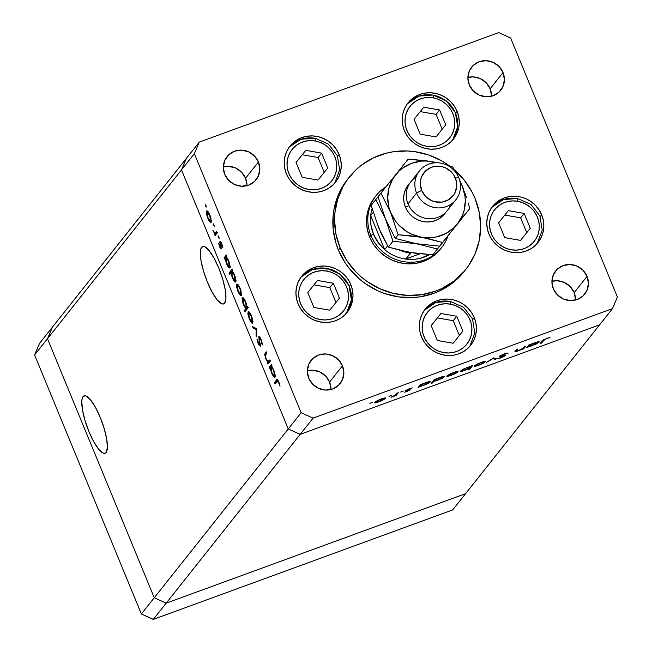 <?xml version="1.0" encoding="UTF-8"?>
<svg xmlns="http://www.w3.org/2000/svg" width="652" height="652" viewBox="0 0 652 652"><rect width="100%" height="100%" fill="white"/><g stroke="black" fill="none" stroke-linecap="round" stroke-linejoin="round"><path stroke-width="0.98" d="M83.081 396.579L85.371 395.748L83.081 396.579L82.201 398.511L81.793 401.436L82.454 409.798L84.972 420.41L88.949 431.648L93.782 441.795L98.745 449.318L103.073 453.067L104.793 453.319L106.113 452.472A30.571 7.848 69.9 0 1 105.094 453.238A30.571 7.848 69.9 0 1 88.069 429.448A30.571 7.848 69.9 0 1 83.081 396.579A30.571 7.848 69.9 0 1 84.1 395.813A30.571 7.848 69.9 0 1 101.125 419.603A30.571 7.848 69.9 0 1 106.113 452.472L107.401 447.614L106.741 439.252L104.23 428.641L100.253 417.402L95.412 407.255L90.449 399.733L86.121 395.984L84.401 395.731L83.081 396.579M201.615 247.255L203.905 246.423L201.615 247.255L200.734 249.186L200.327 252.112L200.987 260.474L203.505 271.085L207.483 282.316L212.316 292.471L217.279 299.993L221.607 303.742L223.326 303.995L224.647 303.139A30.571 7.848 69.9 0 1 223.628 303.905A30.571 7.848 69.9 0 1 206.602 280.124A30.571 7.848 69.9 0 1 201.615 247.255A30.571 7.848 69.9 0 1 202.633 246.489A30.571 7.848 69.9 0 1 219.659 270.278A30.571 7.848 69.9 0 1 224.647 303.139L225.934 298.29L225.274 289.92L222.764 279.317L218.787 268.078L213.946 257.931L208.982 250.409L204.655 246.66L202.935 246.407L201.615 247.255M186.415 158.33L52.421 327.141L186.415 158.33L181.476 169.911L186.415 158.33L199.3 142.103L498.69 32.6L199.3 142.103L194.361 153.676L47.482 338.714L52.421 327.141L39.536 343.368L52.421 327.141L47.482 338.714L181.476 169.911L288.249 428.959L181.476 169.911L288.249 428.959L154.255 597.762L47.482 338.714L52.421 327.141L47.482 338.714L34.597 354.949L39.536 343.368L34.597 354.949L47.482 338.714L154.255 597.762L288.249 428.959L300.181 434.362L288.249 428.959L301.134 412.724L194.361 153.676L301.134 412.724L313.066 418.136L166.187 603.165L154.255 597.762L47.482 338.714L154.255 597.762L141.37 613.988L34.597 354.949L141.37 613.988L154.255 597.762L166.187 603.165L300.181 434.362L599.579 324.859L300.181 434.362L599.579 324.859L465.585 493.67L166.187 603.165L154.255 597.762L166.187 603.165L153.31 619.4L141.37 613.988L153.31 619.4L166.187 603.165L465.585 493.67L166.187 603.165L465.585 493.67L452.7 509.897L153.31 619.4L452.7 509.897L612.464 308.632L313.066 418.136L612.464 308.632L617.403 297.051L510.63 38.012L617.403 297.051L612.464 308.632L599.579 324.859L300.181 434.362L313.066 418.136L301.134 412.724L288.249 428.959L300.181 434.362L288.249 428.959L181.476 169.911L194.361 153.676L199.3 142.103L186.415 158.33L181.476 169.911L186.415 158.33M440.344 249.194A41.809 39.919 -141.6 0 1 402.374 263.261A41.809 39.919 -141.6 0 1 369.651 237.083L367.304 229.357L366.505 221.403L367.288 213.514L369.627 205.991L374.957 197.075M349.382 176.985L347.663 179.153A74.336 70.97 38.4 0 0 338.412 250.042L340.132 247.882A74.336 70.97 -141.6 0 1 349.382 176.985A74.336 70.97 -141.6 0 1 449.44 165.869L441.991 161.02L428.755 155.021L414.705 151.647L407.549 150.987L393.295 151.745L386.343 153.163L373.115 158.004L361.216 165.347L355.902 169.87L346.831 180.417L343.148 186.333L337.679 199.17L334.892 212.935L334.549 220.001L335.959 234.149L340.132 247.882L338.412 250.042L335.992 243.261L333.188 229.26L333.18 215.103L334.223 208.135L338.372 194.769L341.428 188.501L347.712 179.088M454.265 169.724A74.336 70.97 -141.6 0 1 475.072 198.526A74.336 70.97 -141.6 0 1 465.821 269.415A74.336 70.97 -141.6 0 1 398.307 294.419A74.336 70.97 -141.6 0 1 340.132 247.882L346.888 260.661L355.984 272.006L361.298 276.994L367.06 281.468L379.692 288.697L393.4 293.408L407.655 295.421L421.901 294.655L435.601 291.151L442.08 288.404L453.988 281.061L464.102 271.493L468.372 265.992L475.112 253.799L479.261 240.433L480.654 226.407L479.236 212.259L475.072 198.526L471.999 191.981L464.037 179.862L453.898 169.414M339.105 154.5A29.038 27.726 -141.6 0 1 335.495 182.185A29.038 27.726 -141.6 0 1 309.121 191.957A29.038 27.726 -141.6 0 1 286.399 173.774L284.769 168.412L284.215 162.886L284.761 157.401L286.383 152.185L289.015 147.425L292.561 143.301L296.88 139.984L301.811 137.596L307.165 136.227L312.732 135.926L318.298 136.708L323.653 138.55L328.584 141.378L332.911 145.07L336.465 149.504L339.105 154.5L340.735 159.862L341.289 165.388L340.743 170.865L339.121 176.089L336.489 180.849L332.944 184.964L328.624 188.289L323.694 190.677L318.339 192.047L312.773 192.348L307.206 191.558L301.852 189.716L296.913 186.896L292.585 183.196L289.04 178.77L286.399 173.774A29.038 27.726 -141.6 0 1 290.01 146.081A29.038 27.726 -141.6 0 1 316.383 136.317A29.038 27.726 -141.6 0 1 339.105 154.5L337.654 156.333L339.105 154.5M457.101 111.337A29.038 27.726 -141.6 0 1 453.49 139.031A29.038 27.726 -141.6 0 1 427.117 148.795A29.038 27.726 -141.6 0 1 404.395 130.62L402.765 125.257L402.211 119.732L402.757 114.247L404.379 109.031L407.011 104.263L410.556 100.147L414.876 96.83L419.806 94.434L425.161 93.065L430.727 92.771L436.294 93.554L441.648 95.396L446.587 98.216L450.915 101.916L454.46 106.349L457.101 111.337L458.731 116.7L459.285 122.234L458.739 127.71L457.117 132.935L454.485 137.694L450.939 141.81L446.62 145.127L441.689 147.523L436.335 148.892L430.768 149.186L425.202 148.403L419.847 146.561L414.908 143.742L410.589 140.041L407.035 135.608L404.395 130.62A29.038 27.726 -141.6 0 1 408.005 102.926A29.038 27.726 -141.6 0 1 434.379 93.163A29.038 27.726 -141.6 0 1 457.101 111.337L455.65 113.171L457.101 111.337M541.657 214.801A29.038 27.726 -141.6 0 1 538.047 242.495A29.038 27.726 -141.6 0 1 511.673 252.259A29.038 27.726 -141.6 0 1 488.943 234.084L487.321 228.722L486.767 223.188L487.313 217.711L488.927 212.487L491.559 207.727L495.104 203.611L499.432 200.294L504.363 197.898L509.717 196.529L515.284 196.236L520.85 197.018L526.205 198.86L531.135 201.68L535.463 205.38L539.017 209.814L541.657 214.801L543.287 220.164L543.833 225.69L543.295 231.175L541.673 236.391L539.041 241.158L535.496 245.274L531.168 248.591L526.237 250.987L520.891 252.357L515.324 252.65L509.758 251.868L504.403 250.026L499.465 247.206L495.137 243.506L491.584 239.072L488.943 234.084A29.038 27.726 -141.6 0 1 492.562 206.391A29.038 27.726 -141.6 0 1 518.927 196.627A29.038 27.726 -141.6 0 1 541.657 214.801L540.198 216.635L541.657 214.801M474.248 317.646A29.038 27.726 -141.6 0 1 470.63 345.34A29.038 27.726 -141.6 0 1 444.257 355.104A29.038 27.726 -141.6 0 1 421.534 336.929L419.904 331.558L419.35 326.033L419.896 320.556L421.518 315.332L424.15 310.572L427.696 306.456L432.015 303.139L436.946 300.743L442.3 299.374L447.867 299.072L453.433 299.863L458.788 301.705L463.727 304.525L468.054 308.225L471.608 312.65L474.248 317.646L475.87 323.009L476.425 328.535L475.878 334.02L474.265 339.236L471.624 344.003L468.079 348.119L463.759 351.436L458.829 353.824L453.474 355.201L447.908 355.495L442.341 354.712L436.987 352.871L432.056 350.051L427.728 346.351L424.175 341.917L421.534 336.929A29.038 27.726 -141.6 0 1 425.145 309.235A29.038 27.726 -141.6 0 1 451.518 299.472A29.038 27.726 -141.6 0 1 474.248 317.646L472.79 319.48L474.248 317.646M350.825 284.598A29.038 27.726 -141.6 0 1 347.206 312.292A29.038 27.726 -141.6 0 1 320.841 322.055A29.038 27.726 -141.6 0 1 298.111 303.881L296.481 298.51L295.935 292.984L296.473 287.508L298.094 282.283L300.727 277.524L304.272 273.408L308.6 270.083L313.53 267.695L318.877 266.326L324.443 266.024L330.01 266.815L335.364 268.657L340.303 271.476L344.631 275.177L348.184 279.602L350.825 284.598L352.447 289.961L353.001 295.486L352.455 300.971L350.841 306.187L348.209 310.955L344.663 315.071L340.336 318.388L335.405 320.776L330.059 322.153L324.484 322.447L318.918 321.664L313.563 319.822L308.632 317.002L304.305 313.302L300.751 308.869L298.111 303.881A29.038 27.726 -141.6 0 1 301.721 276.187A29.038 27.726 -141.6 0 1 328.095 266.423A29.038 27.726 -141.6 0 1 350.825 284.598L349.366 286.432L350.825 284.598M575.553 300.05A18.582 17.743 38.4 0 0 574.159 292.626L587.044 276.391A18.582 17.743 -141.6 0 1 584.73 294.117A18.582 17.743 -141.6 0 1 567.859 300.36A18.582 17.743 -141.6 0 1 553.312 288.73L551.918 281.762L553.303 274.908L557.256 269.227L563.181 265.576L570.166 264.508L577.159 266.187L583.084 270.36L587.044 276.391L588.438 283.359L587.053 290.205L583.1 295.894L577.183 299.545L570.19 300.613L563.206 298.934L557.273 294.761L553.312 288.73A18.582 17.743 -141.6 0 1 555.626 271.004A18.582 17.743 -141.6 0 1 572.505 264.753A18.582 17.743 -141.6 0 1 587.044 276.391L574.159 292.626L575.561 299.594M246.953 185.665A18.582 17.743 38.4 0 0 245.568 178.232L258.453 162.006A18.582 17.743 -141.6 0 1 256.138 179.724A18.582 17.743 -141.6 0 1 239.26 185.975A18.582 17.743 -141.6 0 1 224.72 174.345L223.318 167.377L224.704 160.522L228.665 154.842L234.581 151.191L241.574 150.123L248.559 151.802L254.492 155.975L258.453 162.006L259.846 168.974L258.461 175.82L254.508 181.509L248.583 185.16L241.599 186.227L234.606 184.549L228.681 180.376L224.72 174.345A18.582 17.743 -141.6 0 1 227.026 156.619A18.582 17.743 -141.6 0 1 243.905 150.367A18.582 17.743 -141.6 0 1 258.453 162.006L245.568 178.232L246.961 185.209M491.535 96.219A18.582 17.743 38.4 0 0 490.149 88.786L503.026 72.551A18.582 17.743 -141.6 0 1 500.72 90.278A18.582 17.743 -141.6 0 1 483.841 96.529A18.582 17.743 -141.6 0 1 469.293 84.89L467.9 77.922L469.285 71.076L473.238 65.387L479.163 61.736L486.147 60.669L493.14 62.347L499.065 66.52L503.026 72.551L504.428 79.52L503.042 86.374L499.09 92.054L493.165 95.705L486.172 96.773L479.187 95.094L473.254 90.921L469.293 84.89A18.582 17.743 -141.6 0 1 471.608 67.164A18.582 17.743 -141.6 0 1 488.487 60.921A18.582 17.743 -141.6 0 1 503.026 72.551L490.149 88.786L491.543 95.754M330.971 389.505A18.582 17.743 38.4 0 0 329.586 382.072L342.471 365.845A18.582 17.743 -141.6 0 1 340.157 383.563A18.582 17.743 -141.6 0 1 323.278 389.815A18.582 17.743 -141.6 0 1 308.73 378.184L307.337 371.208L308.722 364.362L312.675 358.681L318.6 355.022L325.584 353.954L332.577 355.642L338.502 359.814L342.471 365.845L343.865 372.814L342.479 379.66L338.527 385.348L332.601 389L325.617 390.067L318.624 388.388L312.699 384.215L308.73 378.184A18.582 17.743 -141.6 0 1 311.045 360.458A18.582 17.743 -141.6 0 1 327.923 354.207A18.582 17.743 -141.6 0 1 342.471 365.845L329.586 382.072L330.98 389.048M269.618 360.002L270.164 361.33L267.964 364.101L267.418 362.765L267.817 362.267L265.674 358.681L264.663 354.289L266.236 351.803L266.79 353.139L265.282 355.487L266.04 358.576L267.939 361.477L269.618 360.002L268.143 361.534L266.04 358.576L265.323 355.226L266.79 353.139L266.236 351.803L265.12 353.221L265.674 358.681L267.817 362.267L267.418 362.765L267.964 364.101L270.164 361.33L269.618 360.002M259.757 344.916L260.417 344.672L259.757 344.916L258.477 343.213L256.986 338.853L258.111 343.449L258.518 343.302L258.111 343.449L260.319 346.228L259.292 337.687L261.403 339.806L261.004 339.953L261.843 343.848L262.43 343.637L261.843 343.848L262.52 344.916L261.313 339.57L258.942 336.22L261.313 339.57L262.52 344.916L261.004 339.953L259.683 337.728L259.194 338.29L260.246 346.302L258.412 344.142L257.108 339.863L256.986 338.853L257.67 339.822L258.477 343.213L259.806 344.827L258.746 336.342L259.683 344.965L260.417 344.696M256.733 328.747L256.66 336.66L256.065 335.218L256.179 329.594L253.09 328.005L252.495 326.562L256.733 328.747L252.495 326.562L253.09 328.005L256.179 329.594L256.065 335.218L256.66 336.66L256.733 328.747M252.74 323.074L251.778 323.001L250.295 321.045L247.931 314.305L248.363 311.656L250.58 313.962L252.365 318.282L252.74 323.074L251.55 316.024C250.075 312.667 248.925 311.273 248.102 311.835L247.931 314.305L249.276 318.885L251.346 322.569L253.009 321.958L251.346 322.569L252.511 323.245M241.346 295.446L240.392 295.364L238.909 293.416L236.546 286.676L236.978 284.019L239.186 286.326L240.971 290.653L241.346 295.446L240.156 288.388C238.689 285.038 237.54 283.636 236.717 284.199L236.546 286.676L237.882 291.257L239.952 294.94L241.615 294.329L239.952 294.94L241.126 295.617M225.095 258.591L224.695 259.105L224.141 257.768L226.342 255.005L226.888 256.334L226.505 256.815L229.569 263L230.132 267.45L229.683 268.005L228.681 267.426L226.464 263.547L225.095 258.591L226.464 263.547C227.947 266.921 229.105 268.347 229.944 267.825L228.754 260.727L226.505 256.815L226.888 256.334L226.342 255.005L224.141 257.768L224.695 259.105L225.095 258.591M205.999 205.51L206.195 207.1L205.209 205.168L205.29 204.549L205.779 205.054L205.233 204.581L205.494 206.138L206.252 207.059L205.999 205.51M211.191 222.275L210.229 222.193L208.746 220.237L206.382 213.497L206.814 210.849L209.031 213.155L210.816 217.483L211.191 222.275L210.001 215.217C208.526 211.867 207.377 210.466 206.554 211.028L206.382 213.497L207.727 218.086L209.797 221.762L211.46 221.158L209.797 221.762L210.963 222.446M213.929 224.753L214.133 226.35L213.139 224.418L213.228 223.791L213.717 224.304L213.171 223.832L213.424 225.38L214.19 226.309L213.929 224.753M216.676 231.566L217.23 232.903L215.03 235.665L214.801 233.929L212.951 230.474L214.956 233.188L216.676 231.566L215.087 233.204L212.951 230.474L214.801 233.929L215.03 235.665L217.23 232.903L216.676 231.566M218.876 236.757L219.08 238.355L218.086 236.423L218.175 235.796L218.665 236.309L218.118 235.837L218.379 237.385L219.137 238.314L218.876 236.757M220.49 242.976L221.99 244.313L222.862 247.515L221.876 244.035L219.928 241.656L219.797 242.585L220.906 242.185L219.797 242.585L220.71 246.766L221.15 246.611L220.661 247.393L221.264 247.165L220.661 247.393L219.789 246.35L218.681 243.514L219.52 246.692L221.093 248.811L219.757 247.23L218.681 243.514L220.596 247.434L219.854 241.794L220.506 241.729L221.615 243.432L222.862 247.515L220.531 242.943L221.224 248.714L220.433 243.603L221.224 242.683M230.93 272.675L229.618 274.321L229.064 272.992L232.153 269.105L232.699 270.441L232.324 270.914L235.38 277.108L236.032 280.963L235.633 282.047L234.728 281.754L232.275 277.646L230.93 272.675L232.275 277.646C233.758 281.02 234.916 282.446 235.755 281.933L234.565 274.826L232.324 270.914L232.699 270.441L232.153 269.105L229.064 272.992L229.618 274.321L230.93 272.675M247.141 306.962L247.548 306.456L248.094 307.785L245.013 311.672L244.459 310.336L245.747 308.722L243.049 303.71L242.047 298.38L242.903 297.605L244.492 299.415L247.141 306.962L245.771 302.015C244.288 298.64 243.131 297.214 242.291 297.736L243.481 304.843L245.747 308.722L244.459 310.336L245.013 311.672L248.094 307.785L247.548 306.456L247.141 306.962M270.181 367.972L269.773 368.486L269.227 367.149L271.419 364.378L271.974 365.715L271.591 366.196L274.655 372.382L275.299 376.245L274.908 377.321L273.995 377.035L271.778 373.474L270.181 367.972L271.55 372.928C273.025 376.294 274.19 377.72 275.03 377.206L273.84 370.108L271.591 366.196L271.974 365.715L271.419 364.378L269.227 367.149L269.773 368.486L270.181 367.972M276.937 381.469L278.966 382.398L277.426 381.045L274.932 383.987L274.386 382.651L277.328 379.676L278.999 382.488L280.026 386.253L278.893 382.235C277.679 379.643 276.847 378.926 276.415 380.092L274.386 382.651L274.932 383.987L278.192 380.76M515.267 350.947C514.338 351.86 515.316 351.835 518.185 350.874L522.627 348.584L522.325 349.325L523.654 348.836L523.32 348.029L523.654 348.836L525.846 346.073L524.526 346.554L525.846 346.073L523.654 348.836L517.117 351.241L514.99 351.395L516.392 349.529L517.712 349.048L516.376 350.988L518.682 350.45L522.611 348.6L524.526 346.554L522.937 348.372L518.682 350.45L516.335 350.923L517.712 349.048L516.392 349.529L514.99 351.534M499.383 356.408L503.434 355.674L504.151 356.147L497.729 358.657L501.152 357.858L505.496 355.642L500.932 356.106L500.557 355.576L504.004 353.995L508.242 353.025L504.412 353.84L499.807 356.041L504.77 353.71L508.242 353.025L500.866 355.772L505.52 355.421L501.861 357.589L497.729 358.657L504.151 356.147L499.318 356.595M493.491 357.907L496.408 358.804L494.974 359.325L492.993 358.624L486.376 362.471L493.491 357.907L486.376 362.471L492.993 358.624L494.974 359.325L496.408 358.804L493.491 357.907M485.398 361.844C485.781 361.078 484.297 361.281 480.94 362.463L474.232 365.927L474.933 366.367L474.607 365.568L474.933 366.367L478.666 365.324L483.14 363.36L485.398 361.844L485.218 361.395L484.615 362.504L475.634 366.253L474.297 366.367L474.232 365.927L477.647 363.832L483.018 361.77L485.512 361.526M457.965 371.876C458.348 371.11 456.856 371.322 453.507 372.496L446.799 375.959L447.5 376.4L447.166 375.601L447.5 376.4L451.233 375.356L455.707 373.4L457.965 371.876L457.777 371.428L457.443 372.349L448.193 376.285L446.864 376.4L446.799 375.959L450.206 373.865L455.577 371.803L458.071 371.567M430.516 381.925L430.328 381.469L430.516 381.925C430.891 381.167 429.399 381.371 426.033 382.545L420.263 384.688L418.071 387.451L419.798 386.457L419.481 385.674L419.798 386.457L418.071 387.451L420.263 384.688L430.548 381.518L428.03 383.555L421.901 386.033L419.798 386.457L423.718 385.422L430.63 381.607M369.912 403.295L372.398 402.341L369.888 403.36M385.495 398.38C385.878 397.622 384.387 397.826 381.037 399L374.329 402.463L375.022 402.912L374.696 402.113L375.022 402.912L378.763 401.868L383.237 399.904L385.495 398.38L385.308 397.932L384.973 398.853L375.723 402.789L374.387 402.903L374.329 402.463L377.736 400.369L383.107 398.315L385.601 398.07M389.024 396.302L391.51 395.348L389 396.375M396.995 393.197L398.315 392.716L396.123 395.479L391.045 397.304L395.055 395.316L396.995 393.197L395.267 395.169L392.007 396.742L396.123 395.479L398.315 392.716L396.995 393.197M400.752 392.015L403.238 391.061L400.727 392.08M410.279 389.823L404.533 392.162L408.861 390.401L405.617 390.735L407.598 389.374L412.251 387.85L407.003 390.059L410.279 389.823L407.003 390.059L412.251 387.85L409.464 388.6L405.666 390.556L408.943 390.32L404.533 392.162L406.978 391.542L410.124 389.578M444.517 376.807L444.33 376.351L444.517 376.807C444.892 376.041 443.401 376.245 440.035 377.418L434.265 379.562L431.184 383.449L432.512 382.968L433.824 381.314L433.498 380.532L433.824 381.314L432.512 382.968L431.184 383.449L434.265 379.562L444.55 376.4L442.488 378.193L436.481 380.727L433.824 381.314L437.72 380.303L444.631 376.481M460.231 371.045C459.864 371.803 461.355 371.599 464.721 370.426L469.456 368.021L468.275 369.888L469.595 369.399L469.277 368.625L469.595 369.399L472.676 365.519L471.355 366L472.676 365.519L469.595 369.399L468.275 369.888L469.554 368.266L463.637 370.801L460.108 371.29L463.507 369.024L470.288 366.579L467.036 367.549L460.116 371.371M539.122 342.202L538.935 341.746L539.122 342.202C539.506 341.444 538.006 341.648 534.648 342.822L528.878 344.965L526.677 347.728L528.006 347.247L528.087 345.951L528.413 346.734L526.677 347.728L528.878 344.965L539.155 341.795L536.637 343.832L530.516 346.31L528.413 346.734L532.334 345.699L539.245 341.876M546.392 338.763L544.143 339.888L541.576 343.009L540.255 343.49L543.483 339.855L549.986 337.483L546.775 338.347L542.285 340.931L540.255 343.49L541.576 343.009L543.572 340.491L543.352 339.937L543.572 340.491L546.392 338.763M467.908 77.458L473.262 76.895L480.255 78.582L486.18 82.755L490.149 88.786A18.582 17.743 38.4 0 0 467.908 77.458M307.345 370.752L312.699 370.189L319.692 371.868L325.617 376.041L329.586 382.072A18.582 17.743 38.4 0 0 307.345 370.752M223.326 166.912L228.689 166.35L235.674 168.029L241.607 172.201L245.568 178.232A18.582 17.743 38.4 0 0 223.326 166.912M551.918 281.297L557.281 280.735L564.273 282.414L570.198 286.595L574.159 292.626A18.582 17.743 38.4 0 0 551.918 281.297M510.63 38.012L498.69 32.6L510.63 38.012M464.151 271.517L457.574 278.697L452.268 283.221L440.369 290.564L433.89 293.31L420.19 296.823L413.099 297.548L398.771 296.921L384.729 293.547L377.973 290.857L365.34 283.636L359.578 279.162L349.448 268.705L345.169 262.821L338.412 250.042A74.336 70.97 38.4 0 0 396.587 296.578A74.336 70.97 38.4 0 0 464.102 271.582L465.821 269.415M440.98 248.379L436.677 253.204L430.45 257.98L423.352 261.419L415.642 263.4L407.63 263.824L399.611 262.691L391.901 260.042L384.794 255.975L378.567 250.653L373.449 244.272L369.651 237.083A41.809 39.919 -141.6 0 1 374.851 197.206L374.753 197.328M374.329 402.463L375.022 402.912M379.04 401.526L375.658 401.974L375.487 401.567L375.658 401.974L380.686 399.13L384.167 398.861L379.04 401.526L384.264 398.682L382.341 398.82L377.5 400.752L375.633 402.284L379.04 401.526M384.028 398.079L384.167 398.861M395.788 394.68L396.123 395.479L395.788 394.68M391.045 397.304L392.023 396.742L391.045 397.304M419.391 386.97L419.073 386.188L419.391 386.97M420.051 384.965L420.467 385.894L422.366 385.625L423.971 385.087L420.499 385.577L420.173 384.802L420.499 385.577L425.634 382.691L429.195 382.406L423.971 385.087L429.195 382.406M432.512 382.968L432.186 382.186L432.512 382.968M437.973 379.969L434.501 380.458L434.175 379.676L434.501 380.458L439.635 377.573L443.197 377.288L437.973 379.969L443.278 377.084L440.54 377.492L435.699 379.578L434.591 380.809L437.973 379.969M434.053 379.839L434.501 380.458M443.042 376.506L443.197 377.288M446.799 375.959L447.5 376.4M447.81 375.153L448.348 375.821L451.094 375.169L447.957 375.063L448.128 375.47L453.156 372.626L456.636 372.357L451.51 375.014L455.446 373.229L456.653 372.056L452.398 373.156L448.128 375.47M456.498 371.567L456.636 372.357M466.775 367.883L470.255 367.394L465.023 370.075L461.559 370.564L461.388 370.157L461.559 370.564L466.693 367.671L461.469 370.743L464.2 370.36L469.041 368.266L470.279 367.076L466.775 367.883M470.125 366.611L470.255 367.394M474.232 365.927L474.933 366.367M475.243 365.12L475.789 365.788L478.527 365.128L475.389 365.03L475.561 365.438L480.589 362.593L484.077 362.325L478.943 364.981L482.887 363.197L484.094 362.023L480.255 362.952L475.561 365.438M483.931 361.534L484.077 362.325M494.469 358.119L494.974 359.325L494.469 358.119M503.572 356.008L504.151 356.147M516.36 349.57L516.677 350.344L516.36 349.57M515.976 350.051L516.343 350.931M528.006 347.247L527.68 346.465L528.006 347.247M528.658 345.242L529.074 346.171L530.972 345.902L532.578 345.364L529.106 345.853L528.788 345.079L529.106 345.853L534.241 342.968L537.802 342.683L532.578 345.364L537.802 342.683M541.258 342.227L541.576 343.009L541.258 342.227M429.04 381.624L429.269 382.186L425.291 383.058L420.499 385.577M537.647 341.901L537.884 342.463L533.898 343.335L529.106 345.853M206.138 205.902L205.494 206.138L206.138 205.902M206.896 213.318L206.382 213.497L206.896 213.318M207.034 210.857L206.554 211.028L207.034 210.857M207.108 212.356L207.825 217.32L209.129 219.952L210.441 221.077L211.444 220.645L210.637 220.938L210.083 215.437L208.232 212.829L207.108 212.356L209.732 215.567L210.637 220.938L207.996 217.752L207.108 212.356L208.224 211.884M210.637 220.938L211.444 220.71M214.076 225.144L213.424 225.38L214.076 225.144M216.211 232.381L216.912 233.155L216.627 233.652L214.484 234.337L216.586 233.563L214.801 233.929L216.912 233.155L216.472 232.723M217.303 232.422L215.087 233.204M215.323 233.123L217.059 232.487M216.912 232.136L215.942 232.495L216.912 232.136M219.023 237.149L218.379 237.385L219.023 237.149M220.661 247.393L221.272 247.189M221.232 242.699L220.629 242.927M226.423 257.418L226.252 257.002L224.141 257.768L226.847 256.244L226.423 257.418M225.796 257.719L225.861 260.572L227.475 264.777L229.007 266.603L230.205 266.195L229.398 266.489L228.819 260.89L226.578 257.817L225.796 257.719L228.469 261.02L229.398 266.489L226.725 263.188L225.796 257.719L226.88 257.247M229.398 266.489L230.205 266.26M231.305 272.536L229.064 272.992L231.175 272.218L232.666 270.344L231.305 272.536M235.209 280.588L236.016 280.295L235.209 280.588L234.63 274.989L232.756 272.308L231.607 271.819L234.28 275.12L235.209 280.588L232.536 277.296L231.607 271.819L232.691 271.354M237.059 286.489L236.546 286.676L237.059 286.489M237.189 284.027L236.717 284.199L237.189 284.027M237.263 285.535L237.352 288.461L238.901 292.487L240.017 294.003L240.8 294.109L238.159 290.922L237.434 285.405L240.246 288.608L240.8 294.109L241.599 293.816L240.629 294.239L241.607 293.881M247.304 307.279L247.858 307.948L246.611 309.659L244.459 310.336L246.57 309.57L247.858 307.948L245.747 308.722L247.858 307.948L247.491 307.532M242.764 297.556L242.291 297.736L242.764 297.556M246.44 307.842L246.546 305.788L245.511 302.365L246.44 307.842L247.899 307.312L246.269 307.98L243.767 304.533L242.837 299.064L245.861 302.235L243.009 298.942L243.938 298.6M248.445 314.117L247.931 314.305L248.445 314.117M248.583 311.656L248.102 311.835L248.583 311.656M248.656 313.164L249.374 318.127L250.678 320.76L251.99 321.876L252.992 321.444L252.185 321.738L251.631 316.236L249.781 313.628L248.656 313.164L251.281 316.367L252.185 321.738L249.545 318.551L248.656 313.164L249.773 312.691M252.185 321.738L252.992 321.509M256.692 334.989L256.065 335.218L256.692 334.989M256.807 329.366L256.179 329.594L256.807 329.366M254.378 327.532L253.09 328.005L254.378 327.532M259.292 337.687L260.172 337.328M260.189 337.361L259.48 337.614M260.156 343.294L259.74 343.441L260.156 343.294M259.635 340.923L259.219 341.069L259.635 340.923M269.406 360.915L269.92 361.493L269.561 362.088L267.418 362.765L269.529 361.999L269.92 361.493L267.817 362.267L269.92 361.493L269.52 361.053M266.595 352.675L265.12 353.221L266.595 352.675M268.82 360.996L268.143 361.534M268.363 361.461L269.977 360.866M271.501 366.799L271.33 366.375L269.227 367.149L271.933 365.625L271.501 366.799M270.882 367.092L270.776 369.146L271.811 372.569L271.053 366.962L273.905 370.263L274.484 375.87L275.291 375.576L274.329 375.984L271.811 372.569L272.56 374.15L274.084 375.976L275.291 375.633M276.529 381.974L274.386 382.651L276.489 381.876L277.833 380.197L276.529 381.974M277.402 379.733L276.415 380.092L277.402 379.733M276.961 379.627L276.415 380.092M279.904 385.601L279.472 385.764L279.904 385.601M279.333 383.425L278.917 383.572L279.333 383.425M231.607 271.819L231.672 274.679L233.286 278.877L234.818 280.702L236.024 280.36M240.8 294.109L240.058 289.162L238.771 286.521L237.467 285.397L238.379 285.063M242.837 299.064L242.919 301.941L244.907 306.79L246.236 307.988L248.371 307.206M274.484 375.87L273.718 370.825L272.406 368.135L271.077 366.954L271.965 366.628M370.686 215.616A39.487 37.702 -141.6 0 1 372.072 208.599A39.487 37.702 38.4 0 0 370.686 215.616L370.939 225.005L373.474 234.149A39.487 37.702 -141.6 0 1 370.686 215.616L373.213 212.438L370.686 215.616L384.688 249.594A39.487 37.702 -141.6 0 1 373.474 234.149L378.152 242.511L384.688 249.594L370.686 215.616M370.939 235.462L373.474 234.149L370.939 235.462A41.809 39.919 -141.6 0 1 376.139 195.584A41.809 39.919 -141.6 0 1 385.911 186.88A41.809 39.919 38.4 0 0 370.939 235.462L369.651 237.083L370.939 235.462A41.809 39.919 38.4 0 0 410.491 262.243A41.809 39.919 38.4 0 0 447.957 235.918A41.809 39.919 -141.6 0 1 441.64 247.573A41.809 39.919 -141.6 0 1 403.661 261.639A41.809 39.919 -141.6 0 1 370.939 235.462M441.135 244.427A39.487 37.702 -141.6 0 1 439.309 246.717L439.309 246.717A39.487 37.702 -141.6 0 1 438.926 247.165L439.309 246.717A39.487 37.702 38.4 0 0 440.247 245.592L444.974 239.643A39.487 37.702 -141.6 0 1 444.517 240.197A39.487 37.702 38.4 0 0 444.982 239.626A39.487 37.702 38.4 0 0 445.169 239.382A39.487 37.702 -141.6 0 1 444.974 239.643L445.169 239.382M419.896 253.824L405.577 259.056L415.055 259.235L419.701 258.469L429.635 254.63A39.487 37.702 -141.6 0 1 405.577 259.056A39.487 37.702 -141.6 0 1 384.688 249.594A39.487 37.702 38.4 0 0 405.577 259.056L411.355 252.503L410.304 253.106A39.487 37.702 -141.6 0 1 400.972 250.629A39.487 37.702 38.4 0 0 410.304 253.106L405.577 259.056L419.896 253.824M387.647 245.869L384.688 249.594L387.647 245.869M442.007 243.326L439.309 246.717L442.007 243.326M308.665 189.463A25.322 24.173 -141.6 0 1 287.222 160.922A25.322 24.173 -141.6 0 1 315.12 140.971A3.716 0.546 -80.1 0 0 315.079 138.175A3.716 0.546 99.9 0 1 315.12 140.971L319.871 142.275L324.321 144.459L328.282 147.442L331.623 151.109L334.199 155.315L335.927 159.903L336.717 164.695L336.562 169.512L335.462 174.157L333.449 178.461L330.613 182.258L327.051 185.396L322.911 187.76L318.347 189.259L313.539 189.838L308.665 189.463L303.913 188.159L299.464 185.975L295.503 182.992L292.161 179.324L289.586 175.119L287.858 170.531L287.067 165.738L287.222 160.922L288.323 156.276L290.336 151.973L293.172 148.175L296.733 145.037L300.874 142.674L305.438 141.174L310.246 140.604L315.12 140.971A25.322 24.173 -141.6 0 1 336.562 169.512A25.322 24.173 -141.6 0 1 308.665 189.463M314.908 138.281A3.716 0.546 99.9 0 1 315.079 138.175L300.898 139.267L289.26 147.075A29.038 27.726 -141.6 0 1 314.908 138.281A29.038 27.726 -141.6 0 1 315.193 138.33M302.178 177.328L318.021 180.082L327.736 167.971L321.607 153.114L305.764 150.351L296.049 162.462L302.178 177.328L296.049 162.462L305.764 150.351L296.057 162.495L305.764 150.351L321.607 153.114L318.103 157.523L302.259 154.768L318.103 157.523L321.607 153.114L327.736 167.971L318.021 180.082L302.178 177.328M324.215 172.356L318.103 157.523L324.215 172.356M426.661 146.309A25.322 24.173 -141.6 0 1 405.218 117.767A25.322 24.173 -141.6 0 1 433.115 97.816A3.716 0.546 -80.1 0 0 433.075 95.021A3.716 0.546 99.9 0 1 433.115 97.816L437.867 99.12L442.317 101.304L446.286 104.287L449.619 107.955L452.195 112.16L453.922 116.749L454.721 121.541L454.558 126.358L453.458 131.003L451.445 135.306L448.609 139.104L445.055 142.242L440.915 144.605L436.351 146.105L431.534 146.676L426.661 146.309L421.909 145.005L417.467 142.821L413.498 139.838L410.157 136.17L407.582 131.965L405.862 127.376L405.063 122.584L405.218 117.767L406.318 113.122L408.331 108.819L411.167 105.021L414.729 101.883L418.869 99.52L423.433 98.02L428.242 97.441L433.115 97.816A25.322 24.173 -141.6 0 1 454.558 126.358A25.322 24.173 -141.6 0 1 426.661 146.309M407.255 103.921A29.038 27.726 -141.6 0 1 432.904 95.119A29.038 27.726 -141.6 0 1 452.692 139.984L457.671 126.708L455.357 112.494L446.392 100.962L433.067 95.021L418.894 96.113L407.255 103.912M420.173 134.165L436.017 136.928L445.732 124.817L439.611 109.952L423.759 107.197L414.044 119.308L420.173 134.165L414.044 119.308L423.759 107.197L414.061 119.34L423.759 107.197L439.611 109.952L436.106 114.369L420.255 111.614L436.106 114.369L439.611 109.952L445.732 124.817L436.017 136.928L420.173 134.165M442.219 129.202L436.106 114.369L442.219 129.202M320.377 319.57A25.322 24.173 -141.6 0 1 298.934 291.028A25.322 24.173 -141.6 0 1 326.839 271.077A3.716 0.546 -80.1 0 0 326.799 268.282A3.716 0.546 99.9 0 1 326.839 271.077L331.591 272.381L336.033 274.565L340.002 277.548L343.335 281.208L345.919 285.421L347.638 290.01L348.437 294.802L348.282 299.61L347.174 304.264L345.169 308.567L342.324 312.357L338.771 315.503L334.631 317.866L330.067 319.366L325.25 319.936L320.377 319.57L315.625 318.266L311.183 316.081L307.214 313.099L303.881 309.431L301.297 305.217L299.578 300.629L298.779 295.837L298.934 291.028L300.042 286.383L302.047 282.072L304.892 278.282L308.445 275.136L312.585 272.772L317.149 271.273L321.966 270.702L326.839 271.077A25.322 24.173 -141.6 0 1 348.282 299.61A25.322 24.173 -141.6 0 1 320.377 319.57M300.971 277.173A29.038 27.726 -141.6 0 1 326.628 268.38A29.038 27.726 -141.6 0 1 346.416 313.245L351.395 299.969L349.081 285.755L340.108 274.223L326.791 268.282L312.618 269.374L300.979 277.173M313.889 307.426L329.733 310.181L339.456 298.078L333.327 283.212L317.483 280.458L307.76 292.561L313.889 307.426L307.76 292.561L317.483 280.458L307.777 292.593L317.483 280.458L333.327 283.212L329.822 287.63L313.979 284.875L329.822 287.63L333.327 283.212L339.456 298.078L329.733 310.181L313.889 307.426M335.935 302.463L329.822 287.63L335.935 302.463M443.8 352.618A25.322 24.173 -141.6 0 1 422.357 324.077A25.322 24.173 -141.6 0 1 450.263 304.125A3.716 0.546 -80.1 0 0 450.222 301.33A3.716 0.546 99.9 0 1 450.263 304.125L455.014 305.429L459.456 307.614L463.425 310.596L466.759 314.256L469.342 318.469L471.062 323.058L471.861 327.85L471.706 332.659L470.597 337.312L468.592 341.615L465.748 345.405L462.195 348.551L458.054 350.915L453.49 352.414L448.674 352.985L443.8 352.618L439.049 351.314L434.607 349.13L430.638 346.147L427.304 342.479L424.721 338.266L423.001 333.677L422.203 328.885L422.357 324.077L423.466 319.431L425.471 315.12L428.307 311.33L431.868 308.192L436.009 305.821L440.573 304.321L445.381 303.75L450.263 304.125A25.322 24.173 -141.6 0 1 471.706 332.659A25.322 24.173 -141.6 0 1 443.8 352.618M450.051 301.428A3.716 0.546 99.9 0 1 450.222 301.33L436.033 302.422L424.403 310.222A29.038 27.726 -141.6 0 1 450.051 301.428A29.038 27.726 -141.6 0 1 450.328 301.477M437.313 340.474L453.156 343.229L462.879 331.126L456.75 316.261L440.907 313.506L431.184 325.609L437.313 340.474L431.184 325.609L440.907 313.506L431.2 325.641L440.907 313.506L456.75 316.261L453.246 320.678L437.402 317.923L453.246 320.678L456.75 316.261L462.879 331.126L453.156 343.229L437.313 340.474M459.358 335.511L453.246 320.678L459.358 335.511M511.209 249.773A25.322 24.173 -141.6 0 1 489.766 221.232A25.322 24.173 -141.6 0 1 517.672 201.281A3.716 0.546 -80.1 0 0 517.631 198.485A3.716 0.546 99.9 0 1 517.672 201.281L522.423 202.585L526.865 204.769L530.834 207.752L534.175 211.411L536.751 215.625L538.471 220.213L539.269 225.005L539.114 229.814L538.014 234.467L536.001 238.771L533.165 242.56L529.603 245.706L525.463 248.07L520.899 249.569L516.091 250.14L511.209 249.773L506.457 248.469L502.016 246.285L498.046 243.302L494.713 239.634L492.13 235.429L490.41 230.841L489.611 226.04L489.766 221.232L490.874 216.586L492.879 212.283L495.724 208.485L499.277 205.347L503.417 202.976L507.981 201.484L512.798 200.906L517.672 201.281A25.322 24.173 -141.6 0 1 539.114 229.814A25.322 24.173 -141.6 0 1 511.209 249.773M537.248 243.449L542.228 230.172L539.913 215.959L530.948 204.426L517.623 198.485L503.45 199.577L491.812 207.377A29.038 27.726 -141.6 0 1 517.46 198.583A3.716 0.546 99.9 0 1 517.631 198.485M504.721 237.63L520.565 240.384L530.288 228.281L524.159 213.416L508.315 210.661L498.601 222.764L504.721 237.63L498.601 222.764L508.315 210.661L498.609 222.797L508.315 210.661L524.159 213.416L520.655 217.833L504.811 215.078L520.655 217.833L524.159 213.416L530.288 228.281L520.565 240.384L504.721 237.63M526.767 232.666L520.655 217.833L526.767 232.666M419.464 170.889A23.227 22.176 -141.6 0 1 440.565 163.073A23.227 22.176 -141.6 0 1 458.747 177.621A23.227 22.176 -141.6 0 1 455.854 199.773A23.227 22.176 -141.6 0 1 434.762 207.58A23.227 22.176 -141.6 0 1 416.579 193.041L407.989 203.864L416.579 193.041L421.657 190.417A18.582 17.743 -141.6 0 1 431.518 167.262A18.582 17.743 -141.6 0 1 455.389 178.077L458.747 177.621A23.227 22.176 38.4 0 0 428.91 164.1A23.227 22.176 38.4 0 0 416.579 193.041A23.227 22.176 -141.6 0 1 419.464 170.889L410.882 181.712A23.227 22.176 38.4 0 0 407.989 203.864A23.227 22.176 -141.6 0 1 416.082 177.018M445.895 212.153A23.227 22.176 -141.6 0 1 424.656 221.81A23.227 22.176 -141.6 0 1 405.414 207.108A4.646 0.701 157.6 0 0 408.796 205.624A4.646 0.701 -22.4 0 1 405.414 207.108L404.11 202.821L403.669 198.395L404.101 194.011L405.397 189.838L409.668 183.391A23.227 22.176 -141.6 0 0 405.414 207.108L407.524 211.101L410.369 214.647L413.824 217.605L417.777 219.863L422.056 221.338L426.514 221.965L430.964 221.729L435.251 220.629L439.195 218.722L442.651 216.065L445.903 212.153M436.514 162.78L426.465 161.028L421.404 161.134L411.616 163.302L402.846 167.923L399.032 171.069L392.871 178.738L389 187.825L387.687 197.695L389.016 207.686L390.654 212.503L395.723 221.403L399.073 225.323L407.117 231.77L411.673 234.19L421.461 237.214L431.591 237.654L436.571 236.896L445.927 233.473L453.955 227.727L469.799 208.55L432.781 254.802L452.146 230.596L439.652 246.146L416.302 243.701L395.218 238.42L385.495 218.999L392.96 241.264L416.302 243.701L437.394 248.991L432.781 254.802L409.432 252.365L388.347 247.075L392.96 241.264L416.302 243.701L395.218 238.42L385.495 218.999L378.038 196.733L375.78 199.585L385.495 218.999L378.038 196.733L371.167 205.396L375.78 199.585L385.495 218.999L392.96 241.264L388.347 247.075L378.625 227.654L371.167 205.396L378.633 227.662M404.452 251.167L415.357 253.269L432.781 254.802L453.556 228.844M436.392 162.739A39.487 37.702 -141.6 0 0 431.534 161.582L408.185 159.137L378.038 196.733L380.931 193.09L390.654 212.503L398.111 234.769L395.218 238.42L398.111 234.769L409.66 235.617L427.125 238.314L442.545 242.503L457.305 224.101L462.358 215.649L463.988 210.971L465.308 201.101L464.966 196.073L462.341 186.285A39.487 37.702 -141.6 0 1 457.305 224.101A39.487 37.702 -141.6 0 1 421.461 237.214A39.487 37.702 -141.6 0 1 390.654 212.503A39.487 37.702 -141.6 0 1 395.691 174.695A39.487 37.702 -141.6 0 1 431.534 161.582L437.541 162.755L425.699 160.685L408.185 159.137L380.931 193.09L390.654 212.503L398.111 234.769L421.461 237.214L442.545 242.503L439.652 246.146L416.302 243.701L437.394 248.991L450.703 232.397M414.501 252.911L403.767 251.256L388.347 247.075L380.939 232.96L376.995 222.829M462.341 186.285L459.953 181.443A39.487 37.702 -141.6 0 1 462.341 186.285L459.595 180.042L462.341 186.285M466.449 197.426L464.501 191.827L466.449 197.426M469.799 208.55L468.209 203.008L469.799 208.55L439.652 246.146L469.799 208.55M447.785 165.38L452.618 166.871L447.785 165.38M455.112 171.248L452.618 166.871L455.112 171.248M450.654 204.467A23.227 22.176 -141.6 0 1 429.774 218.738A23.227 22.176 -141.6 0 1 407.989 203.864A23.227 22.176 38.4 0 0 426.172 218.404A23.227 22.176 38.4 0 0 447.264 210.596L455.854 199.773M421.657 190.417L425.617 196.448L431.542 200.62L434.974 201.802L442.097 202.112L448.682 199.708L453.711 194.948L455.398 191.9L456.783 185.046L456.433 181.509L453.702 174.883L451.428 172.046L445.495 167.874L442.072 166.7L434.941 166.382L431.518 167.262L425.601 170.914L421.64 176.602L420.605 179.944L420.255 183.448L421.657 190.417L416.579 193.041A23.227 22.176 38.4 0 0 446.416 206.562A23.227 22.176 38.4 0 0 458.747 177.621L455.389 178.077A18.582 17.743 -141.6 0 1 445.52 201.232A18.582 17.743 -141.6 0 1 421.657 190.417M500.663 356.041L500.483 355.617M504.192 356.033L503.996 355.56M268.249 361.518L270.352 360.743M440.239 249.333L441.64 247.573M315.071 138.175L328.396 144.116L337.361 155.649L339.676 169.862L334.704 183.139M450.214 301.33L463.531 307.271L472.504 318.804L474.819 333.017L469.839 346.293"/></g></svg>
